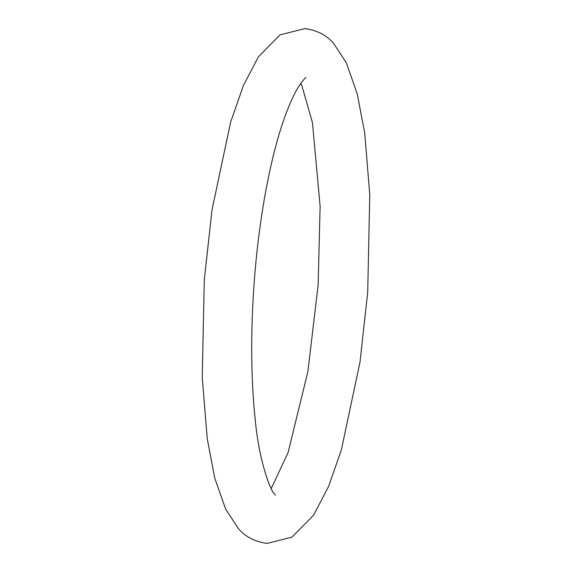 <?xml version="1.0" encoding="UTF-8"?>
<svg xmlns="http://www.w3.org/2000/svg" width="572" height="572" viewBox="0 0 572 572"><rect width="100%" height="100%" fill="white"/><g stroke="black" fill="none" stroke-linecap="round" stroke-linejoin="round"><path stroke-width="0.86" d="M333.726 43.543C326.569 35.128 316.917 30.144 304.769 28.6L280.03 34.878L258.372 56.9L243.465 85.4L230.652 122.043L211.99 209.96L204.283 280.001L202.238 377.441L207.271 438.903L214.765 478.099L225.661 509.166L238.274 528.457C245.431 536.872 255.083 541.856 267.231 543.4L291.97 537.122L313.628 515.1L328.535 486.6L341.348 449.957L360.01 362.04L367.717 291.999L369.762 194.559L364.729 133.097L357.235 93.901L346.339 62.834L333.726 43.543M275.49 495.102L275.125 494.744C270.213 491.169 258.666 459.33 255.098 418.432C250.851 377.534 250.579 331.76 254.29 281.095C258.851 219.484 270.091 158.823 283.776 119.798C289.318 104.147 294.587 92.585 299.599 85.121C303.382 79.937 305.491 77.42 305.934 77.585M271.221 488.617L288.073 452.624L307.95 371.271L318.146 284.806L320.12 206.17L312.434 122.522L301.837 85.578L300.779 83.383"/></g></svg>
